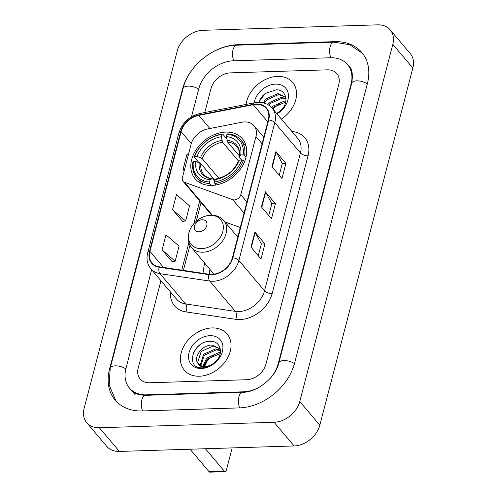 <?xml version="1.0" encoding="UTF-8"?>
<svg xmlns="http://www.w3.org/2000/svg" width="497" height="497" viewBox="0 0 497 497"><rect width="100%" height="100%" fill="white"/><g stroke="black" fill="none" stroke-linecap="round" stroke-linejoin="round"><path stroke-width="0.75" d="M244.561 121.933A17.519 13.102 -40.2 0 0 241.834 122.243L207.659 128.947A17.519 13.102 -40.2 0 0 191.115 144.205L182.399 177.671A5.84 4.367 -40.2 0 0 183.051 181.281A5.84 4.367 -40.2 0 0 184.53 182.293L232.714 199.67A5.84 4.367 -40.2 0 0 240.797 194.731L255.955 136.545A17.519 13.102 -40.2 0 0 254.004 125.71A17.519 13.102 -40.2 0 0 244.561 121.933M238.113 235.833A30.944 23.142 -40.2 0 0 236.765 235.932M204.665 263.087A30.944 23.142 -40.2 0 0 204.006 273.487M225.694 132.09A30.944 23.142 -40.2 0 0 196.141 149.703A30.944 23.142 -40.2 0 0 195.122 178.74A30.944 23.142 -40.2 0 0 211.803 185.418A30.944 23.142 -40.2 0 0 241.356 167.8A30.944 23.142 -40.2 0 0 242.374 138.769A30.944 23.142 -40.2 0 0 225.694 132.09M224.942 221.96L240.287 227.496M277.537 76.383A28.025 20.961 -40.2 0 0 246.114 104.42A28.025 20.961 -40.2 0 1 277.537 76.383A28.025 20.961 -40.2 0 1 292.646 82.434A28.025 20.961 -40.2 0 0 277.537 76.383M212.014 327.921A28.025 20.961 -40.2 0 0 185.251 343.874A28.025 20.961 -40.2 0 0 184.325 370.172A28.025 20.961 -40.2 0 0 199.434 376.217A28.025 20.961 -40.2 0 0 226.203 360.263A28.025 20.961 -40.2 0 0 227.123 333.972A28.025 20.961 -40.2 0 0 212.014 327.921A28.025 20.961 -40.2 0 0 185.251 343.874A28.025 20.961 -40.2 0 0 184.325 370.172A28.025 20.961 -40.2 0 0 199.434 376.217A28.025 20.961 -40.2 0 0 226.203 360.263A28.025 20.961 -40.2 0 0 227.123 333.972A28.025 20.961 -40.2 0 0 212.014 327.921M256.148 104.358A18.687 13.972 139.8 0 1 266.218 108.389A18.687 13.972 139.8 0 1 268.305 119.945L232.397 257.788A18.687 13.972 139.8 0 1 209.075 274.238L159.313 266.827A18.687 13.972 139.8 0 1 152.02 262.95A18.687 13.972 139.8 0 1 149.932 251.395L181.125 131.649A18.687 13.972 139.8 0 1 198.769 115.372L253.24 104.693A18.687 13.972 139.8 0 1 256.148 104.358M256.253 103.954A19.153 14.32 -40.2 0 0 253.277 104.295L198.8 114.975A19.153 14.32 -40.2 0 0 180.715 131.662L149.522 251.407A19.153 14.32 -40.2 0 0 159.139 267.224L208.902 274.636A19.153 14.32 -40.2 0 0 232.807 257.775L268.709 119.932A19.153 14.32 -40.2 0 0 256.253 103.954M250.979 247.152L260.993 258.993L264.926 243.903L254.911 232.062L250.979 247.152M258.272 255.775L261.347 243.952L255.197 232.472A4.672 2.125 -165.4 0 0 254.911 232.062M261.335 244.015L264.926 243.903M271.946 166.663L281.961 178.504L285.893 163.407L275.878 151.573L271.946 166.663M279.239 175.286L282.315 163.457L276.164 151.983A4.672 2.125 -165.4 0 0 275.878 151.573M282.302 163.519L285.893 163.407M261.459 206.907L271.474 218.748L275.406 203.652L265.392 191.817L261.459 206.907M268.753 215.53L271.834 203.708L265.678 192.227A4.672 2.125 -165.4 0 0 265.392 191.817M271.816 203.77L275.406 203.652M281.389 119.087A28.025 20.961 -40.2 0 0 292.646 82.434A28.025 20.961 -40.2 0 1 281.389 119.087M246.667 379.727A17.519 13.102 -40.2 0 0 265.926 364.158L338.786 84.447A17.519 13.102 -40.2 0 0 336.829 73.612A17.519 13.102 -40.2 0 0 327.386 69.835L230.304 72.879A17.519 13.102 -40.2 0 0 211.045 88.447L204.77 112.527L211.045 88.447A17.519 13.102 -40.2 0 1 230.304 72.879L327.386 69.835A17.519 13.102 -40.2 0 1 336.829 73.612A17.519 13.102 -40.2 0 1 338.786 84.447L265.926 364.158A17.519 13.102 -40.2 0 1 246.667 379.727L149.585 382.771L246.667 379.727M160.953 280.743L138.185 368.159A17.519 13.102 -40.2 0 0 140.142 378.994A17.519 13.102 -40.2 0 0 149.585 382.771A17.519 13.102 -40.2 0 1 140.142 378.994A17.519 13.102 -40.2 0 1 138.185 368.159L160.953 280.743M188.195 155.412L186.965 154.356L183.039 169.446L184.188 170.806M162.072 249.941L175.149 261.198L179.075 246.108L165.998 234.845L162.072 249.941L172.117 261.639M172.552 209.691L185.63 220.954L189.562 205.864L176.485 194.6L172.552 209.691L182.604 221.395M185.63 220.954L182.467 221.413M183.039 169.446L184.269 170.508M175.149 261.198L171.987 261.658M151.653 269.753L125.921 368.544A31.528 23.576 -40.2 0 0 129.444 388.039A31.528 23.576 -40.2 0 0 146.435 394.842L243.524 391.804A31.528 23.576 -40.2 0 0 260.962 386.181M270.132 378.434A31.528 23.576 -40.2 0 0 278.19 363.773L351.05 84.061A31.528 23.576 -40.2 0 0 347.527 64.56A31.528 23.576 -40.2 0 0 330.53 57.758L233.447 60.802A31.528 23.576 -40.2 0 0 198.781 88.833L191.507 116.764M274.102 422.276A23.359 17.463 -40.2 0 0 299.778 401.514L392.816 44.332A23.359 17.463 -40.2 0 0 390.213 29.888A23.359 17.463 -40.2 0 0 377.621 24.85L202.869 30.323A23.359 17.463 -40.2 0 0 177.193 51.085L84.155 408.273A23.359 17.463 -40.2 0 0 86.758 422.717A23.359 17.463 -40.2 0 0 99.35 427.755L274.102 422.276L294.131 445.958A23.359 17.463 -40.2 0 0 319.807 425.196L412.845 68.008A23.359 17.463 -40.2 0 0 410.242 53.564L390.213 29.888M86.758 422.717L106.787 446.393A23.359 17.463 -40.2 0 0 119.379 451.431L294.131 445.958M195.632 65.585A50.216 37.548 -40.2 0 0 182.43 89.342L109.57 369.054A50.216 37.548 -40.2 0 0 115.174 400.11A50.216 37.548 -40.2 0 0 142.241 410.944L239.33 407.9A50.216 37.548 -40.2 0 0 294.541 363.257L367.401 83.552A50.216 37.548 -40.2 0 0 361.797 52.496A50.216 37.548 -40.2 0 0 334.723 41.661L237.641 44.705A50.216 37.548 -40.2 0 0 209.399 53.943M272.797 108.93L280.78 102.649M271.474 107.42L272.294 106.47L284.303 101.102L285.881 101.226M272.288 108.334L273.089 107.408L285.725 102.065M267.647 104.525L269.113 102.711L281.122 97.337L285.98 98.53M268.678 105.134L269.908 103.649L281.917 98.282L286.011 99.108M263.242 102.86L265.932 98.953L277.941 93.579L285.818 97.362L278.736 94.523L266.727 99.891L264.367 103.159M276.549 113.366A13.195 9.865 -40.2 0 0 280.532 110.669C289.527 103.159 286.657 89.622 276.363 89.795L265.497 93.287L258.49 102.357M276.972 113.869A19.035 14.233 -40.2 0 0 288.428 95.262A19.035 14.233 -40.2 0 0 275.518 84.136A19.035 14.233 -40.2 0 0 254.222 102.829M276.848 113.72L279.115 112.254L276.81 113.683M258.968 101.164L262.348 96.145L265.187 93.511M211.225 185.431L209.728 183.66L209.492 182.057A27.795 20.787 -40.2 0 1 193.408 161.438L195.768 161.363A25.111 18.774 -40.2 0 0 210.094 179.728L211.834 178.771L212.909 179.075L214.766 181.268M215.002 180.349L200.881 163.656L195.768 161.363M198.788 162.463L194.19 157.027L194.718 156.406A27.795 20.787 -40.2 0 1 221.898 134.426L221.289 136.756A25.111 18.774 -40.2 0 0 197.079 156.331L202.192 158.624L218.767 178.218M238.498 161.078L222.519 142.185L221.289 136.756M215.008 180.33L201.005 163.805M214.834 183.499A28.963 21.657 -40.2 0 0 243.306 160.481L241.778 159.922A27.795 20.787 -40.2 0 1 214.598 181.896L214.834 183.499L216.077 184.965M244.493 161.885L243.306 160.481M193.408 161.438L192.879 162.059A28.963 21.657 -40.2 0 0 196.638 177.46A28.963 21.657 -40.2 0 0 209.728 183.66M221.898 134.426L222.662 134.01A28.963 21.657 -40.2 0 0 194.19 157.027M222.662 134.01L226.725 138.818M214.598 181.896L215.207 179.566A25.111 18.774 -40.2 0 0 239.417 159.997L241.778 159.922M210.094 179.728L209.492 182.057M197.079 156.331L194.718 156.406M239.417 159.997L238.057 161.798M238.1 161.6C233.863 170.794 226.899 176.435 217.195 178.522L215.207 179.566M199.241 162.631A22.458 16.792 -40.2 0 0 211.834 178.771L212.262 178.678C208.516 178.206 205.683 176.814 203.776 174.503A21.607 16.159 -40.2 0 1 200.881 163.656M244.617 155.449A28.963 21.657 -40.2 0 0 240.859 140.048A28.963 21.657 -40.2 0 0 227.769 133.848L227.005 134.271A27.795 20.787 -40.2 0 1 243.089 154.89L244.617 155.449L246.027 157.108M243.089 154.89L240.728 154.965A25.111 18.774 -40.2 0 0 226.402 136.594L227.005 134.271M241.747 159.922L239.66 157.45L239.529 156.381L240.728 154.965M226.402 136.594L227.626 142.03L239.448 156.002M227.626 142.03A21.607 16.159 -40.2 0 1 236.765 146.596C238.927 149.088 239.796 152.461 239.374 156.717L239.529 156.381A22.458 16.792 -40.2 0 0 226.936 140.241M199.061 231.813A7.008 5.237 -40.2 0 0 206.771 225.582A7.008 5.237 -40.2 0 0 202.211 219.736A7.008 5.237 -40.2 0 0 194.507 225.967A7.008 5.237 -40.2 0 0 199.061 231.813M209.902 269.275A27.733 20.744 -40.2 0 0 209.697 274.319M224.445 471.268A2.92 1.41 88.2 0 0 225.191 471.672L209.858 472.15A2.92 1.41 -91.8 0 1 209.113 471.746L224.445 471.268L205.385 448.735M190.059 449.22L209.113 471.746M225.191 471.672A2.92 1.41 88.2 0 0 226.352 470.23L232.167 447.896M204.012 367.724L207.734 359.903L215.257 354.187M202.969 366.233L206.771 358.008L218.786 352.634L220.357 352.764M203.826 366.351L207.566 358.946L220.202 353.603M200.179 365.227L203.59 354.249L215.605 348.875L220.457 350.068M200.788 365.55L204.385 355.187L216.4 349.82L220.488 350.646M198.607 364.04L197.713 362.17L201.204 351.429L213.219 346.061L220.295 348.9L212.424 345.117C201.763 344.371 192.221 358.672 198.539 363.978A13.195 9.865 -40.2 0 0 205.267 366.401A13.195 9.865 -40.2 0 0 215.015 362.207C224.004 354.696 221.134 341.159 210.84 341.333C192.991 340.19 184.791 368.277 201.788 367.823L202.646 367.823C206.441 367.662 210.094 366.32 213.592 363.792C210.312 366.084 207.106 367.19 203.981 367.097C201.335 366.954 199.521 365.91 198.539 363.978L198.185 363.587M209.995 335.668A19.035 14.233 -40.2 0 0 189.065 352.59A19.035 14.233 -40.2 0 0 201.453 368.47A19.035 14.233 -40.2 0 0 222.383 351.547A19.035 14.233 -40.2 0 0 209.995 335.668M193.445 352.702L196.824 347.683L199.67 345.048M184.53 182.293L212.362 215.201M232.714 199.67L244.046 213.07M240.797 194.731L246.934 201.981M255.955 136.545L262.093 143.795M291.869 131.481A29.193 21.831 139.8 0 1 308.047 155.766L272.139 293.609A5.84 2.659 14.6 0 1 264.528 290.807L300.43 152.964A23.359 17.463 -40.2 0 0 297.827 138.52L272.188 108.209A23.359 17.463 139.8 0 1 274.791 122.653A5.84 2.659 -165.4 0 0 268.709 119.932M272.139 293.609A29.193 21.831 139.8 0 1 240.039 319.559A29.193 21.831 139.8 0 1 235.702 319.316L185.94 311.905A29.193 21.831 139.8 0 1 170.539 292.074M238.846 311.569A23.359 17.463 -40.2 0 0 264.528 290.807L238.889 260.496A23.359 17.463 139.8 0 1 209.74 281.066L159.978 273.654A23.359 17.463 139.8 0 1 150.858 268.809L176.497 299.113A23.359 17.463 -40.2 0 0 185.617 303.959L235.379 311.377A23.359 17.463 -40.2 0 0 238.846 311.569M272.188 108.209C268.653 104.208 263.963 102.264 258.105 102.37L254.439 102.786A5.84 2.317 78.9 0 0 253.277 104.295M254.439 102.786L199.968 113.465C189.276 116.199 182.256 122.709 178.901 132.985A5.84 2.659 14.6 0 1 180.715 131.662M149.522 251.407A5.84 2.659 -165.4 0 0 147.708 252.731C146.193 258.949 147.242 264.311 150.858 268.809M159.139 267.224A5.84 3.243 98.5 0 0 159.978 273.654L185.617 303.959A5.84 3.243 -81.5 0 1 185.94 311.905M199.968 113.465A5.84 2.317 78.9 0 0 198.8 114.975M208.902 274.636A5.84 3.243 98.5 0 0 209.74 281.066L235.379 311.377A5.84 3.243 -81.5 0 1 235.702 319.316M232.807 257.775A5.84 2.659 14.6 0 1 238.889 260.496L274.791 122.653L300.43 152.964A5.84 2.659 14.6 0 0 308.047 155.766M149.932 251.395L163.519 267.448M253.24 104.693L267.796 121.895M198.769 115.372L209.877 128.506M181.125 131.649L191.277 143.645M199.738 201.005L193.83 223.681M188.879 242.685L181.722 270.163M261.764 207.261L265.678 192.227M272.244 167.017L276.164 151.983M251.277 247.512L255.197 232.472M294.448 363.611A9.344 4.256 -165.4 0 0 284.98 360.561A9.344 4.256 -165.4 0 0 278.829 362.934C275.754 377.496 257.03 392.555 242.635 392.288L145.553 395.332C138.116 395.053 133.246 393.214 130.941 389.816M239.728 407.888A9.344 4.516 -91.8 0 1 238.697 397.898A9.344 4.516 -91.8 0 1 242.635 392.288M142.645 410.932A9.344 4.516 -91.8 0 1 141.614 400.942A9.344 4.516 -91.8 0 1 145.553 395.332M115.919 400.949L109.172 385.032L110.21 368.221A9.344 4.256 14.6 0 1 116.366 365.848A9.344 4.256 14.6 0 1 125.834 368.898M110.21 368.221L183.064 88.509A9.344 4.256 14.6 0 1 189.22 86.136A9.344 4.256 14.6 0 1 198.688 89.187M183.064 88.509C188.587 65.654 213.505 45.494 236.758 45.19A9.344 4.516 88.2 0 0 232.82 50.8A9.344 4.516 88.2 0 0 233.845 60.789M236.758 45.19L333.841 42.152A9.344 4.516 88.2 0 0 329.902 47.762A9.344 4.516 88.2 0 0 330.934 57.751M367.308 83.906A9.344 4.256 -165.4 0 0 357.84 80.856A9.344 4.256 -165.4 0 0 351.683 83.229L278.829 362.934M319.807 425.196L299.778 401.514M119.379 451.431L99.35 427.755M412.845 68.008L392.816 44.332M109.905 369.451L109.57 369.054M182.753 89.721L182.43 89.342M238.02 45.152L237.641 44.705M335.121 42.127L334.723 41.661M243.878 392.22L243.524 391.804M278.488 364.127L278.19 363.773M146.814 395.289L146.435 394.842M351.367 84.44L351.05 84.061M222.519 142.185A21.607 16.159 -40.2 0 0 202.192 158.624M216.94 178.609A22.458 16.792 -40.2 0 0 238.218 161.407M221.83 140.396A22.458 16.792 -40.2 0 0 200.552 157.599M201.577 248.649A19.308 14.438 -40.2 0 0 222.811 231.484A19.308 14.438 -40.2 0 0 210.243 215.375A19.308 14.438 -40.2 0 0 189.015 232.54A19.308 14.438 -40.2 0 0 201.577 248.649M202.962 252.215A21.023 15.718 -40.2 0 0 223.041 240.25A21.023 15.718 -40.2 0 0 223.731 220.531C220.506 216.872 216.232 215.095 210.908 215.189C206.18 215.394 201.757 217.046 197.638 220.128C193.408 223.408 190.525 227.427 188.99 232.192L188.133 238.237C188.257 241.877 189.425 245.027 191.631 247.68A21.023 15.718 -40.2 0 0 202.962 252.215M183.051 181.281L211.728 215.182M254.004 125.71L263.789 137.278M178.901 132.985L147.708 252.731M201.068 202.577L196.185 221.32M189.96 245.22L183.393 270.411M362.506 53.365L349.782 44.736L333.841 42.152M349.031 66.337C352.199 68.953 353.081 74.581 351.683 83.229M134.948 394.55L129.444 388.039M201.906 183.685L196.638 177.46M246.127 146.273L240.859 140.048M237.777 237.131L223.731 220.531M214.058 274.189L191.631 247.68"/></g></svg>
